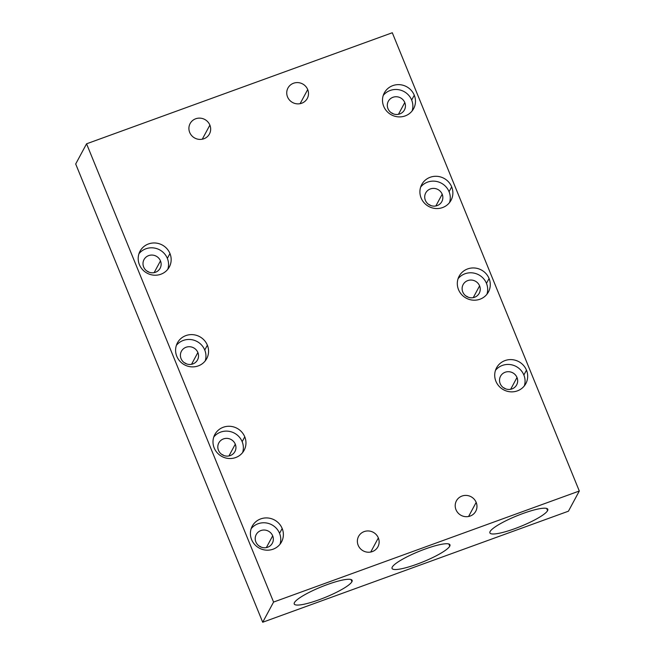 <?xml version="1.0" encoding="UTF-8"?>
<svg xmlns="http://www.w3.org/2000/svg" width="655" height="655" viewBox="0 0 655 655"><rect width="100%" height="100%" fill="white"/><g stroke="black" fill="none" stroke-linecap="round" stroke-linejoin="round"><path stroke-width="0.98" d="M75.693 163.987L262.704 622.25L568.434 511.195L579.307 491.013L392.296 32.75L86.566 143.805L392.296 32.75L579.307 491.013L273.577 602.068L579.307 491.013L568.434 511.195L262.704 622.25L273.577 602.068L262.704 622.25L75.693 163.987L86.566 143.805L273.577 602.068L86.566 143.805L75.693 163.987M391.141 112.685A9.145 8.793 -151.7 0 1 393.352 113.872A9.145 8.793 -151.7 0 0 391.141 112.685M146.835 271.014A9.145 8.793 -151.7 0 1 149.037 272.202A9.145 8.793 -151.7 0 0 146.835 271.014M184.235 362.665A9.145 8.793 -151.7 0 1 186.438 363.852A9.145 8.793 -151.7 0 0 184.235 362.665M428.55 204.335A9.145 8.793 -151.7 0 1 430.753 205.523A9.145 8.793 -151.7 0 0 428.55 204.335M221.636 454.316A9.145 8.793 -151.7 0 1 223.846 455.503A9.145 8.793 -151.7 0 0 221.636 454.316M503.351 387.645A9.145 8.793 -151.7 0 1 505.562 388.833A9.145 8.793 -151.7 0 0 503.351 387.645M259.044 545.967A9.145 8.793 -151.7 0 1 261.247 547.154A9.145 8.793 -151.7 0 0 259.044 545.967M465.951 295.994A9.145 8.793 -151.7 0 1 468.153 297.182A9.145 8.793 -151.7 0 0 465.951 295.994M383.699 106.323A16.629 15.99 -151.7 0 1 392.803 85.617A16.629 15.99 -151.7 0 1 414.271 95.212A16.629 15.99 -151.7 0 1 405.167 115.919A16.629 15.99 -151.7 0 1 383.699 106.323A16.629 15.99 28.3 0 0 398.215 116.852A16.629 15.99 28.3 0 0 413.632 108.656A16.629 15.99 28.3 0 0 414.271 95.212A16.629 15.99 28.3 0 0 399.755 84.683A16.629 15.99 28.3 0 0 384.346 92.879A16.629 15.99 28.3 0 0 383.699 106.323M139.392 264.645A16.629 15.99 -151.7 0 1 148.497 243.947A16.629 15.99 -151.7 0 1 169.964 253.542A16.629 15.99 -151.7 0 1 160.86 274.24A16.629 15.99 -151.7 0 1 139.392 264.645A16.629 15.99 28.3 0 0 153.909 275.174A16.629 15.99 28.3 0 0 169.317 266.986A16.629 15.99 28.3 0 0 169.964 253.542A16.629 15.99 28.3 0 0 155.448 243.013A16.629 15.99 28.3 0 0 140.031 251.201A16.629 15.99 28.3 0 0 139.392 264.645M176.793 356.295A16.629 15.99 -151.7 0 1 185.897 335.597A16.629 15.99 -151.7 0 1 207.365 345.193A16.629 15.99 -151.7 0 1 198.26 365.899A16.629 15.99 -151.7 0 1 176.793 356.295A16.629 15.99 28.3 0 0 191.309 366.833A16.629 15.99 28.3 0 0 206.718 358.637A16.629 15.99 28.3 0 0 207.365 345.193A16.629 15.99 28.3 0 0 192.848 334.664A16.629 15.99 28.3 0 0 177.439 342.86A16.629 15.99 28.3 0 0 176.793 356.295M421.108 197.974A16.629 15.99 -151.7 0 1 430.204 177.268A16.629 15.99 -151.7 0 1 451.68 186.871A16.629 15.99 -151.7 0 1 442.575 207.57A16.629 15.99 -151.7 0 1 421.108 197.974A16.629 15.99 28.3 0 0 435.616 208.503A16.629 15.99 28.3 0 0 451.033 200.307A16.629 15.99 28.3 0 0 451.68 186.871A16.629 15.99 28.3 0 0 437.163 176.334A16.629 15.99 28.3 0 0 421.746 184.53A16.629 15.99 28.3 0 0 421.108 197.974M214.193 447.954A16.629 15.99 -151.7 0 1 223.298 427.248A16.629 15.99 -151.7 0 1 244.765 436.844A16.629 15.99 -151.7 0 1 235.661 457.55A16.629 15.99 -151.7 0 1 214.193 447.954A16.629 15.99 28.3 0 0 228.71 458.484A16.629 15.99 28.3 0 0 244.127 450.288A16.629 15.99 28.3 0 0 244.765 436.844A16.629 15.99 28.3 0 0 230.257 426.315A16.629 15.99 28.3 0 0 214.84 434.511A16.629 15.99 28.3 0 0 214.193 447.954M495.909 381.284A16.629 15.99 -151.7 0 1 505.013 360.577A16.629 15.99 -151.7 0 1 526.481 370.173A16.629 15.99 -151.7 0 1 517.376 390.879A16.629 15.99 -151.7 0 1 495.909 381.284A16.629 15.99 28.3 0 0 510.425 391.813A16.629 15.99 28.3 0 0 525.834 383.617A16.629 15.99 28.3 0 0 526.481 370.173A16.629 15.99 28.3 0 0 511.964 359.644A16.629 15.99 28.3 0 0 496.555 367.84A16.629 15.99 28.3 0 0 495.909 381.284M251.602 539.605A16.629 15.99 -151.7 0 1 260.706 518.907A16.629 15.99 -151.7 0 1 282.174 528.503A16.629 15.99 -151.7 0 1 273.07 549.201A16.629 15.99 -151.7 0 1 251.602 539.605A16.629 15.99 28.3 0 0 266.11 550.135A16.629 15.99 28.3 0 0 281.527 541.939A16.629 15.99 28.3 0 0 282.174 528.503A16.629 15.99 28.3 0 0 267.658 517.966A16.629 15.99 28.3 0 0 252.24 526.161A16.629 15.99 28.3 0 0 251.602 539.605M458.508 289.625A16.629 15.99 -151.7 0 1 467.613 268.927A16.629 15.99 -151.7 0 1 489.08 278.522A16.629 15.99 -151.7 0 1 479.976 299.22A16.629 15.99 -151.7 0 1 458.508 289.625A16.629 15.99 28.3 0 0 473.025 300.154A16.629 15.99 28.3 0 0 488.433 291.966A16.629 15.99 28.3 0 0 489.08 278.522A16.629 15.99 28.3 0 0 474.564 267.993A16.629 15.99 28.3 0 0 459.155 276.189A16.629 15.99 28.3 0 0 458.508 289.625M287.529 96.899A10.979 10.554 -151.7 0 1 293.538 83.234A10.979 10.554 -151.7 0 1 307.711 89.571A10.979 10.554 -151.7 0 1 301.701 103.228A10.979 10.554 -151.7 0 1 287.529 96.899A10.979 10.554 28.3 0 0 297.108 103.85A10.979 10.554 28.3 0 0 307.285 98.438A10.979 10.554 28.3 0 0 307.711 89.571A10.979 10.554 28.3 0 0 298.131 82.62A10.979 10.554 28.3 0 0 287.954 88.024A10.979 10.554 28.3 0 0 287.529 96.899M455.995 509.713A10.979 10.554 -151.7 0 1 462.004 496.048A10.979 10.554 -151.7 0 1 476.177 502.385A10.979 10.554 -151.7 0 1 470.167 516.05A10.979 10.554 -151.7 0 1 455.995 509.713A10.979 10.554 28.3 0 0 465.574 516.664A10.979 10.554 28.3 0 0 475.751 511.26A10.979 10.554 28.3 0 0 476.177 502.385A10.979 10.554 28.3 0 0 466.597 495.434A10.979 10.554 28.3 0 0 456.42 500.846A10.979 10.554 28.3 0 0 455.995 509.713M189.696 132.433A10.979 10.554 -151.7 0 1 195.706 118.768A10.979 10.554 -151.7 0 1 209.878 125.105A10.979 10.554 -151.7 0 1 203.869 138.77A10.979 10.554 -151.7 0 1 189.696 132.433A10.979 10.554 28.3 0 0 199.276 139.384A10.979 10.554 28.3 0 0 209.453 133.98A10.979 10.554 28.3 0 0 209.878 125.105A10.979 10.554 28.3 0 0 200.291 118.154A10.979 10.554 28.3 0 0 190.122 123.566A10.979 10.554 28.3 0 0 189.696 132.433M358.162 545.255A10.979 10.554 -151.7 0 1 364.172 531.59A10.979 10.554 -151.7 0 1 378.344 537.927A10.979 10.554 -151.7 0 1 372.335 551.584A10.979 10.554 -151.7 0 1 358.162 545.255A10.979 10.554 28.3 0 0 367.742 552.206A10.979 10.554 28.3 0 0 377.919 546.794A10.979 10.554 28.3 0 0 378.344 537.927A10.979 10.554 28.3 0 0 368.765 530.976A10.979 10.554 28.3 0 0 358.588 536.38A10.979 10.554 28.3 0 0 358.162 545.255M449.748 546.196A31.268 5.608 -22.2 0 1 416.916 564.217A31.268 5.608 -22.2 0 1 392.271 567.074A31.268 5.608 -22.2 0 1 425.095 549.046A31.268 5.608 -22.2 0 1 449.748 546.196L448.847 543.986L449.748 546.196A31.268 5.608 157.8 0 0 449.96 544.821A31.268 5.608 157.8 0 0 422 550.208A31.268 5.608 157.8 0 0 392.271 567.074A31.268 5.608 157.8 0 0 392.058 568.45A31.268 5.608 157.8 0 0 420.019 563.063A31.268 5.608 157.8 0 0 449.748 546.196M547.58 510.654A31.268 5.608 -22.2 0 1 514.748 528.683A31.268 5.608 -22.2 0 1 490.104 531.533A31.268 5.608 -22.2 0 1 522.927 513.504A31.268 5.608 -22.2 0 1 547.58 510.654L546.679 508.444L547.58 510.654A31.268 5.608 157.8 0 0 547.793 509.279A31.268 5.608 157.8 0 0 519.833 514.666A31.268 5.608 157.8 0 0 490.104 531.533A31.268 5.608 157.8 0 0 489.891 532.908A31.268 5.608 157.8 0 0 517.851 527.521A31.268 5.608 157.8 0 0 547.58 510.654M351.915 581.73A31.268 5.608 -22.2 0 1 319.083 599.759A31.268 5.608 -22.2 0 1 294.439 602.608A31.268 5.608 -22.2 0 1 327.263 584.579A31.268 5.608 -22.2 0 1 351.915 581.73L351.014 579.519L351.915 581.73A31.268 5.608 157.8 0 0 352.128 580.355A31.268 5.608 157.8 0 0 324.168 585.742A31.268 5.608 157.8 0 0 294.439 602.608A31.268 5.608 157.8 0 0 294.226 603.984A31.268 5.608 157.8 0 0 322.186 598.596A31.268 5.608 157.8 0 0 351.915 581.73M383.257 95.417A16.629 15.99 -151.7 0 1 398.567 89.702A16.629 15.99 -151.7 0 1 411.668 100.059L414.271 95.212L411.668 100.059A16.629 15.99 -151.7 0 1 412.11 110.957A16.629 15.99 -151.7 0 0 411.668 100.059A16.629 15.99 -151.7 0 0 398.567 89.702A16.629 15.99 -151.7 0 0 383.257 95.417M404.782 102.557A9.145 8.793 28.3 0 0 392.975 97.276A9.145 8.793 28.3 0 0 387.973 108.664A9.145 8.793 28.3 0 0 399.779 113.945A9.145 8.793 28.3 0 0 396.799 96.768A9.145 8.793 28.3 0 0 387.973 108.664A9.145 8.793 28.3 0 0 404.43 109.95A9.145 8.793 28.3 0 0 404.782 102.557L398.453 114.314L404.782 102.557M138.95 253.747A16.629 15.99 -151.7 0 1 154.261 248.024A16.629 15.99 -151.7 0 1 167.352 258.381L169.964 253.542L167.352 258.381A16.629 15.99 -151.7 0 1 167.795 269.287A16.629 15.99 -151.7 0 0 167.352 258.381A16.629 15.99 -151.7 0 0 154.261 248.024A16.629 15.99 -151.7 0 0 138.95 253.747M160.475 260.886A9.145 8.793 28.3 0 0 148.669 255.606A9.145 8.793 28.3 0 0 143.658 266.994A9.145 8.793 28.3 0 0 155.464 272.267A9.145 8.793 28.3 0 0 152.492 255.09A9.145 8.793 28.3 0 0 143.658 266.994A9.145 8.793 28.3 0 0 160.123 268.272A9.145 8.793 28.3 0 0 160.475 260.886L154.138 272.636L160.475 260.886M176.351 345.398A16.629 15.99 -151.7 0 1 191.661 339.675A16.629 15.99 -151.7 0 1 204.753 350.04L207.365 345.193L204.753 350.04A16.629 15.99 -151.7 0 1 205.195 360.938A16.629 15.99 -151.7 0 0 204.753 350.04A16.629 15.99 -151.7 0 0 191.661 339.675A16.629 15.99 -151.7 0 0 176.351 345.398M197.875 352.537A9.145 8.793 28.3 0 0 186.069 347.256A9.145 8.793 28.3 0 0 181.067 358.645A9.145 8.793 28.3 0 0 192.873 363.918A9.145 8.793 28.3 0 0 189.893 346.741A9.145 8.793 28.3 0 0 181.067 358.645A9.145 8.793 28.3 0 0 197.523 359.931A9.145 8.793 28.3 0 0 197.875 352.537L191.547 364.295L197.875 352.537M420.666 187.068A16.629 15.99 -151.7 0 1 435.968 181.353A16.629 15.99 -151.7 0 1 449.068 191.71L451.68 186.871L449.068 191.71A16.629 15.99 -151.7 0 1 449.51 202.616A16.629 15.99 -151.7 0 0 449.068 191.71A16.629 15.99 -151.7 0 0 435.968 181.353A16.629 15.99 -151.7 0 0 420.666 187.068M442.191 194.207A9.145 8.793 28.3 0 0 430.384 188.935A9.145 8.793 28.3 0 0 425.373 200.315A9.145 8.793 28.3 0 0 437.18 205.596A9.145 8.793 28.3 0 0 434.208 188.419A9.145 8.793 28.3 0 0 425.373 200.315A9.145 8.793 28.3 0 0 441.83 201.601A9.145 8.793 28.3 0 0 442.191 194.207L435.853 205.965L442.191 194.207M213.751 437.049A16.629 15.99 -151.7 0 1 229.062 431.334A16.629 15.99 -151.7 0 1 242.162 441.691L244.765 436.844L242.162 441.691A16.629 15.99 -151.7 0 1 242.604 452.589A16.629 15.99 -151.7 0 0 242.162 441.691A16.629 15.99 -151.7 0 0 229.062 431.334A16.629 15.99 -151.7 0 0 213.751 437.049M235.284 444.188A9.145 8.793 28.3 0 0 223.47 438.907A9.145 8.793 28.3 0 0 218.467 450.296A9.145 8.793 28.3 0 0 230.273 455.577A9.145 8.793 28.3 0 0 227.293 438.4A9.145 8.793 28.3 0 0 218.467 450.296A9.145 8.793 28.3 0 0 234.924 451.582A9.145 8.793 28.3 0 0 235.284 444.188L228.947 455.945L235.284 444.188M495.467 370.378A16.629 15.99 -151.7 0 1 510.777 364.655A16.629 15.99 -151.7 0 1 523.869 375.02L526.481 370.173L523.869 375.02A16.629 15.99 -151.7 0 1 524.311 385.918A16.629 15.99 -151.7 0 0 523.869 375.02A16.629 15.99 -151.7 0 0 510.777 364.655A16.629 15.99 -151.7 0 0 495.467 370.378M516.992 377.517A9.145 8.793 28.3 0 0 505.185 372.236A9.145 8.793 28.3 0 0 500.183 383.625A9.145 8.793 28.3 0 0 511.989 388.906A9.145 8.793 28.3 0 0 509.009 371.721A9.145 8.793 28.3 0 0 500.183 383.625A9.145 8.793 28.3 0 0 516.639 384.911A9.145 8.793 28.3 0 0 516.992 377.517L510.663 389.275L516.992 377.517M251.16 528.7A16.629 15.99 -151.7 0 1 266.462 522.985A16.629 15.99 -151.7 0 1 279.562 533.342L282.174 528.503L279.562 533.342A16.629 15.99 -151.7 0 1 280.004 544.248A16.629 15.99 -151.7 0 0 279.562 533.342A16.629 15.99 -151.7 0 0 266.462 522.985A16.629 15.99 -151.7 0 0 251.16 528.7M272.685 535.839A9.145 8.793 28.3 0 0 260.878 530.566A9.145 8.793 28.3 0 0 255.868 541.947A9.145 8.793 28.3 0 0 267.674 547.228A9.145 8.793 28.3 0 0 264.702 530.051A9.145 8.793 28.3 0 0 255.868 541.947A9.145 8.793 28.3 0 0 272.333 543.232A9.145 8.793 28.3 0 0 272.685 535.839L266.348 547.596L272.685 535.839M458.066 278.727A16.629 15.99 -151.7 0 1 473.377 273.004A16.629 15.99 -151.7 0 1 486.468 283.361L489.08 278.522L486.468 283.361A16.629 15.99 -151.7 0 1 486.911 294.267A16.629 15.99 -151.7 0 0 486.468 283.361A16.629 15.99 -151.7 0 0 473.377 273.004A16.629 15.99 -151.7 0 0 458.066 278.727M479.591 285.867A9.145 8.793 28.3 0 0 467.785 280.586A9.145 8.793 28.3 0 0 462.774 291.974A9.145 8.793 28.3 0 0 474.58 297.247A9.145 8.793 28.3 0 0 471.608 280.07A9.145 8.793 28.3 0 0 462.774 291.974A9.145 8.793 28.3 0 0 479.239 293.26A9.145 8.793 28.3 0 0 479.591 285.867L473.254 297.616L479.591 285.867M300.105 103.67L307.711 89.571L300.105 103.67M468.579 516.492L476.177 502.385L468.579 516.492M202.272 139.212L209.878 125.105L202.272 139.212M370.746 552.026L378.344 537.927L370.746 552.026"/></g></svg>
